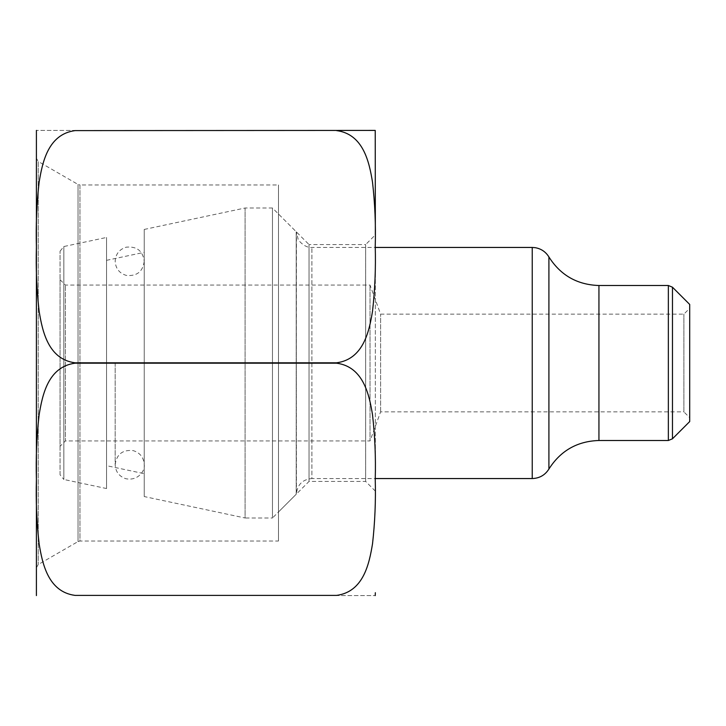 <?xml version="1.0" encoding="UTF-8"?>
<svg xmlns="http://www.w3.org/2000/svg" width="726" height="726" viewBox="0 0 726 726"><rect width="100%" height="100%" fill="white"/><g stroke="black" fill="none" stroke-linecap="round" stroke-linejoin="round"><path stroke-width="0.54" stroke-dasharray="3.63 2.72" d="M689.7 417.686L689.7 308.314L689.7 417.686L683.892 411.869L683.892 314.131L683.892 411.869L380.605 411.869L370.033 440.936L370.033 285.064L370.033 440.936L65.422 440.936L65.422 285.064L65.422 440.936L60.049 446.308L60.049 279.691L60.049 446.308M60.049 474.786L60.049 251.214L60.049 474.786L63.834 479.469L63.834 246.531L63.834 479.469L106.541 488.544L106.541 237.456L106.541 488.544M106.541 465.665L106.541 260.335L106.541 465.665L144.229 473.679L144.229 252.321L144.229 473.679M144.229 496.557L144.229 229.443L144.229 496.557L245.079 517.992L245.079 208.008L245.079 517.992L272.468 517.992L272.468 208.008L272.468 517.992L296.19 494.27L296.19 231.73L296.417 493.744C297.469 484.487 302.642 479.423 311.908 478.552L311.908 247.448L311.908 478.552L375.342 478.552M689.7 304.439L689.7 421.561M380.605 411.869L380.605 314.131L380.605 411.869M60.049 279.691L65.422 285.064L370.033 285.064L380.605 314.131L683.892 314.131L689.7 308.314M336.592 130.607L36.409 130.417L336.592 130.607C363.826 134.274 369.298 162.914 372.529 182.226C374.943 203.625 375.85 225.151 375.233 246.822C375.859 268.448 374.943 290.001 372.483 311.463C369.28 330.775 363.59 359.261 336.592 362.809L75.05 362.809C47.816 359.143 42.344 330.502 39.122 311.191C36.699 289.792 35.792 268.266 36.409 246.595C35.783 224.969 36.699 203.416 39.159 181.954C42.362 162.633 48.052 134.156 75.05 130.607M75.05 595.393L375.233 595.583L75.05 595.393C47.816 591.726 42.344 563.086 39.122 543.774C36.699 522.375 35.792 500.849 36.409 479.178C35.783 457.552 36.699 435.999 39.159 414.537C42.362 395.225 48.052 366.739 75.05 363.191L336.592 363.191C363.826 366.857 369.298 395.498 372.529 414.809C374.943 436.208 375.85 457.734 375.233 479.405C375.859 501.031 374.943 522.584 372.483 544.046C369.28 563.367 363.59 591.844 336.592 595.393M36.3 133.294L36.3 592.706M375.342 133.294L375.342 491.112L375.342 234.888L365.659 244.58L365.659 481.42L365.659 244.58L309.04 244.58L309.04 481.42L309.04 244.58L278.475 214.016L278.475 511.984L278.475 214.016M375.342 491.112L365.659 481.42L309.04 481.42L278.475 511.984M278.475 541.042L278.475 184.958L278.475 541.042L79.96 541.042L79.96 184.958L78.027 184.431L38.233 161.462L38.233 564.538L38.233 161.462L36.3 158.105L36.3 567.895L36.3 158.105M36.3 567.895L38.233 564.538L78.027 541.569L78.027 184.431L78.027 541.569L79.96 541.042L79.96 184.958L278.475 184.958M144.229 363L144.229 263.837L144.229 363M144.229 229.443L245.079 208.008L272.468 208.008L296.19 231.73L296.19 494.27L296.417 232.256L298.087 238.963C296.925 238.319 303.722 248.183 311.908 247.448L375.342 247.448M532.231 247.448L532.231 478.552M548.91 469.041L548.91 256.959M598.941 440.491L598.941 285.509M668.356 285.509L668.356 440.491M672.467 438.794L672.467 287.206M60.049 251.214L63.834 246.531L106.541 237.456M106.541 260.335L144.229 252.321M115.171 363L115.171 464.713C116.596 454.249 122.603 449.548 133.194 450.61C140.091 452.788 143.775 457.489 144.229 464.713C145.3 470.149 138.421 481.302 125.816 478.715C119.137 476.428 115.588 471.764 115.171 464.713L115.171 363M144.229 261.287C142.868 271.669 136.887 276.37 126.306 275.417C119.345 273.266 115.634 268.556 115.171 261.287C115.625 254.036 119.327 249.327 126.26 247.167C136.851 246.168 142.84 250.878 144.229 261.287"/><path stroke-width="1.09" d="M532.231 478.552L532.231 247.448L535.135 247.666C541.124 248.7 545.716 251.804 548.91 256.959L548.91 469.041C545.026 475.149 539.472 478.316 532.231 478.552L375.342 478.552M548.91 469.041C560.563 450.71 577.234 441.19 598.941 440.491L668.356 440.491L668.356 285.509L598.941 285.509L598.941 440.491M668.356 285.509L672.467 287.206L689.7 304.439L689.7 421.561L672.467 438.794L668.356 440.491M75.05 130.607L375.233 130.417L75.05 130.607C47.816 134.274 42.344 162.914 39.122 182.226C36.699 203.625 35.792 225.151 36.409 246.822C35.783 268.448 36.699 290.001 39.159 311.463C42.362 330.775 48.052 359.261 75.05 362.809L336.592 362.809C363.826 359.143 369.298 330.502 372.529 311.191C374.943 289.792 375.85 268.266 375.233 246.595C375.859 224.969 374.943 203.416 372.483 181.954C369.28 162.633 363.59 134.156 336.592 130.607M336.592 363.191L75.05 363.191C47.816 366.857 42.344 395.498 39.122 414.809C36.699 436.208 35.792 457.734 36.409 479.405C35.783 501.031 36.699 522.584 39.159 544.046C42.362 563.367 48.052 591.844 75.05 595.393L336.592 595.393C363.826 591.726 369.298 563.086 372.529 543.774C374.943 522.375 375.85 500.849 375.233 479.178C375.859 457.552 374.943 435.999 372.483 414.537C369.28 395.225 363.59 366.739 336.592 363.191L336.592 362.809M336.592 595.393L75.05 595.393M36.409 595.583L36.409 130.417M375.342 234.888L375.233 130.417M375.342 592.706L375.233 595.583M672.467 287.206L672.467 438.794M532.231 247.448L375.342 247.448M548.91 256.959C560.554 275.29 577.234 284.81 598.941 285.509"/></g></svg>
